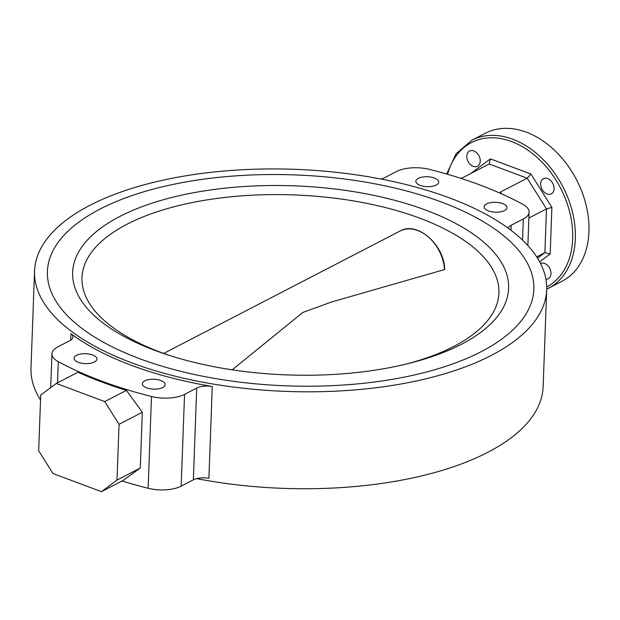 <?xml version="1.0" encoding="UTF-8"?>
<svg xmlns="http://www.w3.org/2000/svg" width="620" height="620" viewBox="0 0 620 620"><rect width="100%" height="100%" fill="white"/><g stroke="black" fill="none" stroke-linecap="round" stroke-linejoin="round"><path stroke-width="0.93" d="M144.824 380.843A11.431 4.96 2.1 0 0 142.352 383.772A11.431 4.96 2.1 0 0 149.931 388.748A11.431 4.96 2.1 0 0 162.727 387.539A11.431 4.96 2.1 0 0 165.199 384.609A11.431 4.96 2.1 0 0 157.619 379.634A11.431 4.96 2.1 0 0 144.824 380.843M76.555 355.306A11.431 4.96 2.1 0 0 74.082 358.236A11.431 4.96 2.1 0 0 81.662 363.212A11.431 4.96 2.1 0 0 94.457 362.003A11.431 4.96 2.1 0 0 96.929 359.073A11.431 4.96 2.1 0 0 89.35 354.097A11.431 4.96 2.1 0 0 76.555 355.306M486.599 203.887A11.431 4.96 2.1 0 0 484.127 206.817A11.431 4.96 2.1 0 0 491.707 211.792A11.431 4.96 2.1 0 0 504.502 210.583A11.431 4.96 2.1 0 0 506.974 207.654A11.431 4.96 2.1 0 0 499.394 202.678A11.431 4.96 2.1 0 0 486.599 203.887M418.329 178.351A11.431 4.96 2.1 0 0 415.857 181.28A11.431 4.96 2.1 0 0 423.437 186.256A11.431 4.96 2.1 0 0 436.232 185.047A11.431 4.96 2.1 0 0 438.704 182.117A11.431 4.96 2.1 0 0 431.125 177.142A11.431 4.96 2.1 0 0 418.329 178.351M481.229 351.656A243.381 105.547 -177.9 0 1 208.785 377.379A243.381 105.547 -177.9 0 1 47.407 271.452A243.381 105.547 -177.9 0 1 100.022 209.087A243.381 105.547 -177.9 0 1 372.465 183.365A243.381 105.547 -177.9 0 1 533.843 289.292A243.381 105.547 -177.9 0 1 481.229 351.656A243.381 105.547 -177.9 0 1 208.785 377.379A243.381 105.547 -177.9 0 1 47.407 271.452A243.381 105.547 -177.9 0 1 100.022 209.087A243.381 105.547 -177.9 0 1 372.465 183.365A243.381 105.547 -177.9 0 1 533.843 289.292A243.381 105.547 -177.9 0 1 481.229 351.656M473.238 166.362A8.572 6.13 -117.4 0 0 477.462 166.253A8.572 6.13 -117.4 0 0 479.957 158.48A8.572 6.13 -117.4 0 0 473.804 150.924A8.572 6.13 -117.4 0 0 469.58 151.024A8.572 6.13 -117.4 0 0 467.085 158.805A8.572 6.13 -117.4 0 0 473.238 166.362M547.088 193.983A8.572 6.13 -117.4 0 0 551.312 193.874A8.572 6.13 -117.4 0 0 553.807 186.101A8.572 6.13 -117.4 0 0 547.654 178.537A8.572 6.13 -117.4 0 0 543.43 178.645A8.572 6.13 -117.4 0 0 540.935 186.426A8.572 6.13 -117.4 0 0 547.088 193.983M545.941 279.295A8.572 6.13 -117.4 0 0 548.196 278.791A8.572 6.13 -117.4 0 0 550.692 271.01A8.572 6.13 -117.4 0 0 544.538 263.454A8.572 6.13 -117.4 0 0 540.508 263.469M471.75 140.275L485.351 133.23A83.351 59.582 62.6 0 1 526.427 132.2A83.351 59.582 62.6 0 1 586.233 205.669A83.351 59.582 62.6 0 1 561.999 281.271L548.398 288.315A83.351 59.582 62.6 0 0 572.632 212.714A83.351 59.582 62.6 0 0 512.825 139.244A83.351 59.582 62.6 0 0 471.75 140.275L456.111 153.744L446.695 174.034M546.693 289.765A256.238 111.12 -177.9 0 1 491.296 355.423A256.238 111.12 -177.9 0 1 204.46 382.509A256.238 111.12 -177.9 0 1 34.557 270.979A256.238 111.12 -177.9 0 1 89.947 205.321A256.238 111.12 -177.9 0 1 376.79 178.234A256.238 111.12 -177.9 0 1 546.693 289.765L543.143 386.686A256.238 111.12 -177.9 0 1 487.746 452.352A256.238 111.12 -177.9 0 1 196.649 478.632M536.703 256.889L544.887 252.65L546.491 208.909L528.891 218.023M499.813 193.06L500.433 192.068L527.194 178.211L489.149 163.982L462.388 177.839L460.552 178.258M500.433 192.068L501.394 193.758M193.347 479.849L196.71 388.066L184.543 394.367A26.676 11.563 -177.9 0 1 151.489 396.49A304.823 132.192 -177.9 0 1 58.288 361.638A26.676 11.563 -177.9 0 1 51.956 353.772A26.676 11.563 -177.9 0 1 57.722 346.937L69.89 340.636A14.291 6.2 -177.9 0 0 72.982 336.978A14.291 6.2 -177.9 0 0 70.944 333.63A256.238 111.12 -177.9 0 0 212.265 386.477L208.901 478.26A14.291 6.2 2.1 0 0 193.347 479.849L181.18 486.15A26.676 11.563 -177.9 0 1 148.126 488.273A304.823 132.192 -177.9 0 1 122.086 480.973M126.441 390.368A304.823 132.192 -177.9 0 1 77.95 372.233L56.265 383.454L104.757 401.589L126.441 390.368L142.313 412.277L119.048 424.328L117.002 480.082L140.275 468.038L142.313 412.277M140.275 468.038L123.14 480.43L101.455 491.66L52.964 473.525L38.672 450.786L40.718 395.033L56.265 383.454M381.044 179.041A14.291 6.2 -177.9 0 0 384.346 177.824L396.513 171.523A26.676 11.563 -177.9 0 1 429.575 169.4A304.823 132.192 -177.9 0 1 522.769 204.259A26.676 11.563 -177.9 0 1 529.1 212.118A26.676 11.563 -177.9 0 1 523.334 218.953L511.167 225.254L510.989 230.276M40.532 400.063A256.238 111.12 -177.9 0 1 31 367.908L34.557 270.979M196.71 388.066A14.291 6.2 -177.9 0 1 212.265 386.477M508.206 228.206A14.291 6.2 -177.9 0 1 511.167 225.254M101.455 491.66L117.002 480.082M119.048 424.328L104.757 401.589M470.696 173.538L490.404 158.867L489.149 163.982M490.404 158.867L530.921 174.018L527.194 178.211L546.491 208.909L551.893 207.374L550.18 253.968L544.887 252.65L537.501 258.153M461.458 344.263A218.139 94.597 -177.9 0 1 408.154 363.591A218.139 94.597 -177.9 0 1 167.315 354.756A218.139 94.597 -177.9 0 1 119.792 216.481A218.139 94.597 -177.9 0 1 426.079 210.242A218.139 94.597 -177.9 0 1 461.458 344.263M405.457 364.25A208.615 90.466 2.1 0 0 453.817 346.425A208.615 90.466 2.1 0 0 498.914 292.966A208.615 90.466 2.1 0 0 360.592 202.174A208.615 90.466 2.1 0 0 127.069 224.223A208.615 90.466 2.1 0 0 81.972 277.683A208.615 90.466 2.1 0 0 169.958 355.609M232.19 369.822L302.878 312.441L331.529 301.987L444.493 269.584A35.72 25.536 -117.4 0 0 428.459 237.065A35.72 25.536 -117.4 0 0 400.148 230.981L163.68 353.416M546.716 287.037A81.445 58.226 -117.4 0 0 569.951 213.078A81.445 58.226 -117.4 0 0 511.578 141.569A81.445 58.226 -117.4 0 0 447.578 174.282M57.513 382.811L58.288 361.638M148.126 488.273L151.489 396.49M70.703 340.171L70.944 333.63M181.18 486.15L184.543 394.367M522.559 240.134L523.334 218.953M550.18 253.968L539.64 261.81M530.921 174.018L551.893 207.374M50.716 387.593L51.956 353.772M527.876 245.567L529.1 212.118M546.716 289.137L548.398 288.315M444.734 269.607C444.447 244.908 417.167 220.867 400.148 230.981"/></g></svg>
